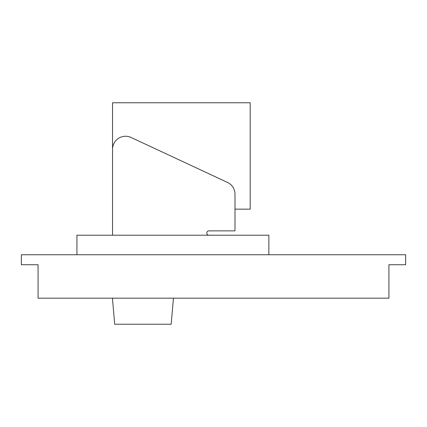 <?xml version="1.0" encoding="UTF-8"?>
<svg xmlns="http://www.w3.org/2000/svg" width="427" height="427" viewBox="0 0 427 427"><rect width="100%" height="100%" fill="white"/><g stroke="black" fill="none" stroke-linecap="round" stroke-linejoin="round"><path stroke-width="0.64" d="M173.442 298.174L171.163 324.232L114.714 324.232L112.429 298.174M268.866 254.754L268.866 235.213L76.935 235.213L76.935 254.754M234.994 209.155L250.195 209.155L250.195 102.768L112.541 102.768L112.541 149.274A13.029 13.029 0 0 1 131.073 137.467L227.474 182.42A13.029 13.029 0 0 1 234.994 194.226L234.994 230.868L208.942 230.868A2.172 2.172 0 0 0 206.769 233.041A2.172 2.172 0 0 0 208.942 235.213M112.541 149.274L112.541 235.213M405.65 254.754L21.35 254.754L21.35 264.74L38.067 264.74L38.067 298.174L388.933 298.174L388.933 264.74L405.65 264.74L405.65 254.754"/></g></svg>
